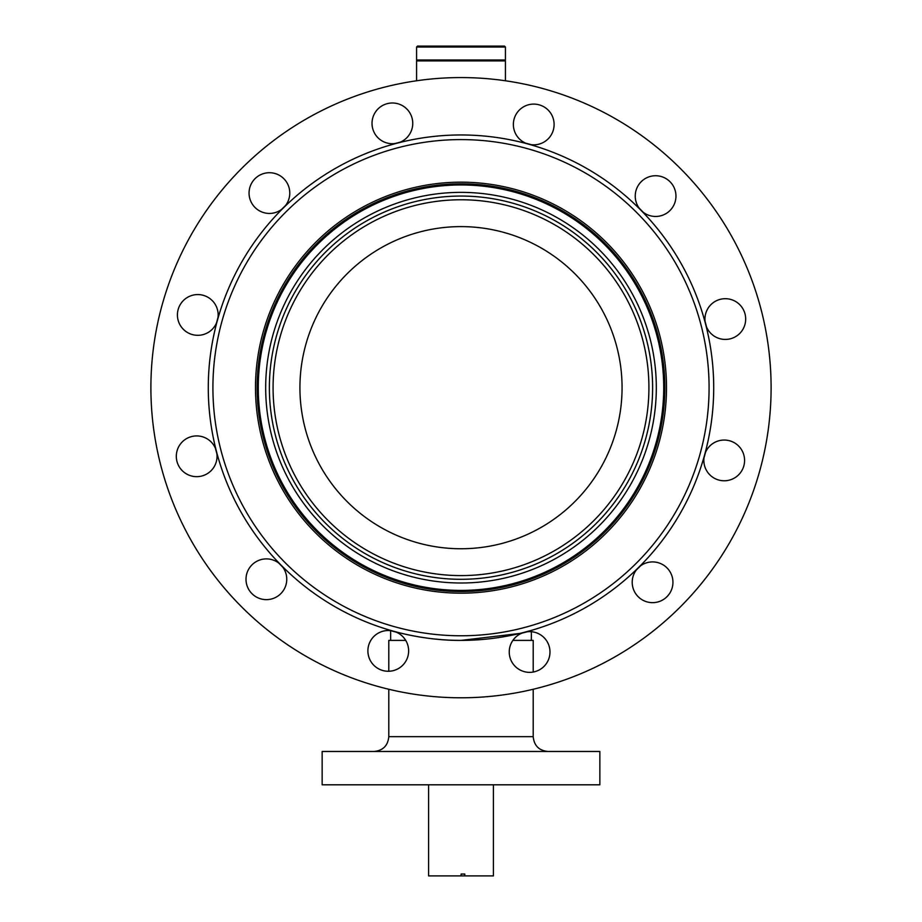 <?xml version="1.0" encoding="UTF-8"?>
<svg xmlns="http://www.w3.org/2000/svg" width="922" height="922" viewBox="0 0 922 922"><rect width="100%" height="100%" fill="white"/><g stroke="black" fill="none" stroke-linecap="round" stroke-linejoin="round"><path stroke-width="1.38" d="M461 183.835A203.854 203.854 0 0 1 664.854 387.678A203.854 203.854 0 0 1 461 591.532A203.854 203.854 0 0 1 257.146 387.678A203.854 203.854 0 0 1 461 183.835M531.349 630.406L521.114 633.137M519.916 633.426L461 640.398C423.233 640.732 389.845 630.187 390.651 630.406M322.147 784.806L599.853 784.806L599.853 751.476L322.147 751.476L322.147 784.806M388.796 671.251L388.796 640.398L405.715 640.398M512.874 640.398L533.204 640.398L533.204 672.046M416.571 47.022L417.493 46.1L504.507 46.1L505.429 47.022L416.571 47.022L416.571 59.988L505.429 59.988L505.429 47.022M343.191 222.698A202.725 202.725 0 0 0 296.02 505.487A202.725 202.725 0 0 0 578.809 552.67A202.725 202.725 0 0 0 625.98 269.881A202.725 202.725 0 0 0 343.191 222.698M347.502 228.725A195.326 195.326 0 0 0 302.047 501.188A195.326 195.326 0 0 0 574.498 546.642A195.326 195.326 0 0 0 619.953 274.18A195.326 195.326 0 0 0 347.502 228.725M572.355 543.623A191.615 191.615 0 0 0 616.945 276.335A191.615 191.615 0 0 0 349.645 231.733A191.615 191.615 0 0 0 305.055 499.033A191.615 191.615 0 0 0 572.355 543.623M570.199 540.615A187.915 187.915 0 0 0 613.937 278.479A187.915 187.915 0 0 0 351.801 234.753A187.915 187.915 0 0 0 308.063 496.877A187.915 187.915 0 0 0 570.199 540.615M554.595 518.763A161.073 161.073 0 0 0 592.085 294.083A161.073 161.073 0 0 0 367.405 256.593A161.073 161.073 0 0 0 329.915 481.284A161.073 161.073 0 0 0 554.595 518.763M505.429 80.779L505.429 60.91L416.571 60.91L416.571 80.779M428.603 784.806L428.603 875.9L461.092 875.9L461.092 874.044L464.792 874.044L464.792 875.9L493.397 875.9L493.397 784.806M464.792 875.9L461.092 875.9M705.549 452.276L704.016 457.831L705.549 452.276A20.365 20.365 0 0 1 743.927 455.307A20.365 20.365 0 0 0 704.581 454.995A20.365 20.365 0 0 0 729.325 480.132A20.365 20.365 0 0 0 743.927 455.307M640.49 565.889L636.387 569.934L640.49 565.889A20.365 20.365 0 0 1 672.288 577.16A20.365 20.365 0 0 0 638.289 567.768A20.365 20.365 0 0 0 657.697 601.997A20.365 20.365 0 0 0 672.288 577.16M282.789 567.168L278.744 563.065L282.789 567.168A20.365 20.365 0 0 1 286.108 574.141A20.365 20.365 0 0 0 256.351 561.544A20.365 20.365 0 0 0 271.517 598.977A20.365 20.365 0 0 0 286.108 574.141M531.349 640.398L531.349 631.708A20.365 20.365 0 0 1 549.328 646.887A20.365 20.365 0 0 0 524.491 632.285A20.365 20.365 0 0 0 509.901 657.121A20.365 20.365 0 0 0 534.725 671.712A20.365 20.365 0 0 0 549.328 646.887M216.451 323.092L217.984 317.537L216.451 323.092A20.365 20.365 0 0 1 178.073 320.061A20.365 20.365 0 0 0 217.419 320.36A20.365 20.365 0 0 0 192.675 295.224A20.365 20.365 0 0 0 178.073 320.061M281.51 209.467L285.624 205.422L281.51 209.467A20.365 20.365 0 0 1 249.712 198.195A20.365 20.365 0 0 0 283.711 207.588A20.365 20.365 0 0 0 264.303 173.371A20.365 20.365 0 0 0 249.712 198.195M394.662 143.602L400.24 142.149L394.662 143.602A20.365 20.365 0 0 1 372.672 128.481A20.365 20.365 0 0 0 397.509 143.071A20.365 20.365 0 0 0 412.099 118.246A20.365 20.365 0 0 0 387.275 103.644A20.365 20.365 0 0 0 372.672 128.481M525.586 143.129L531.153 144.662L525.586 143.129A20.365 20.365 0 0 1 514.027 129.587A20.365 20.365 0 0 0 528.318 144.097A20.365 20.365 0 0 0 553.454 119.353A20.365 20.365 0 0 0 528.617 104.751A20.365 20.365 0 0 0 514.027 129.587M639.211 208.188L643.256 212.302L639.211 208.188A20.365 20.365 0 0 1 635.892 201.215A20.365 20.365 0 0 0 665.649 213.812A20.365 20.365 0 0 0 650.483 176.39A20.365 20.365 0 0 0 635.892 201.215M220.877 450.017A248.087 248.087 0 0 0 523.339 627.813A248.087 248.087 0 0 0 701.123 325.351A248.087 248.087 0 0 0 398.661 147.555A248.087 248.087 0 0 0 220.877 450.017M705.607 324.187A252.709 252.709 0 0 1 524.491 632.285A252.709 252.709 0 0 1 216.393 451.181A20.365 20.365 0 0 0 191.569 436.579A20.365 20.365 0 0 0 176.966 461.415A20.365 20.365 0 0 0 201.803 476.006A20.365 20.365 0 0 0 216.393 451.181A252.709 252.709 0 0 1 397.509 143.071A252.709 252.709 0 0 1 705.607 324.187A20.365 20.365 0 0 0 730.431 338.777A20.365 20.365 0 0 0 745.034 313.953A20.365 20.365 0 0 0 720.197 299.35A20.365 20.365 0 0 0 705.607 324.187M659.91 336.046A205.502 205.502 0 0 0 409.368 188.768A205.502 205.502 0 0 0 262.09 439.31A205.502 205.502 0 0 0 512.632 586.588A205.502 205.502 0 0 0 659.91 336.046M393.682 631.259A20.365 20.365 0 0 0 368.546 656.015A20.365 20.365 0 0 0 393.383 670.605A20.365 20.365 0 0 0 393.682 631.259M160.843 465.598A310.103 310.103 0 0 0 538.921 687.835A310.103 310.103 0 0 0 761.157 309.769A310.103 310.103 0 0 0 383.079 87.521A310.103 310.103 0 0 0 160.843 465.598M388.796 689.264L388.796 736.666L533.204 736.666C534.08 745.668 539.013 750.6 548.014 751.476M521.76 633.207L527.338 631.766M706.529 326.93L705.076 321.34L706.529 326.93M216.924 454.016L215.471 448.438L216.924 454.016M396.414 632.227L390.847 630.694M390.651 640.398L390.651 630.671M533.204 736.666L533.204 689.264M388.796 736.666C387.92 745.668 382.987 750.6 373.986 751.476M504.507 60.91L505.429 59.988M417.493 60.91L416.571 59.988"/></g></svg>
